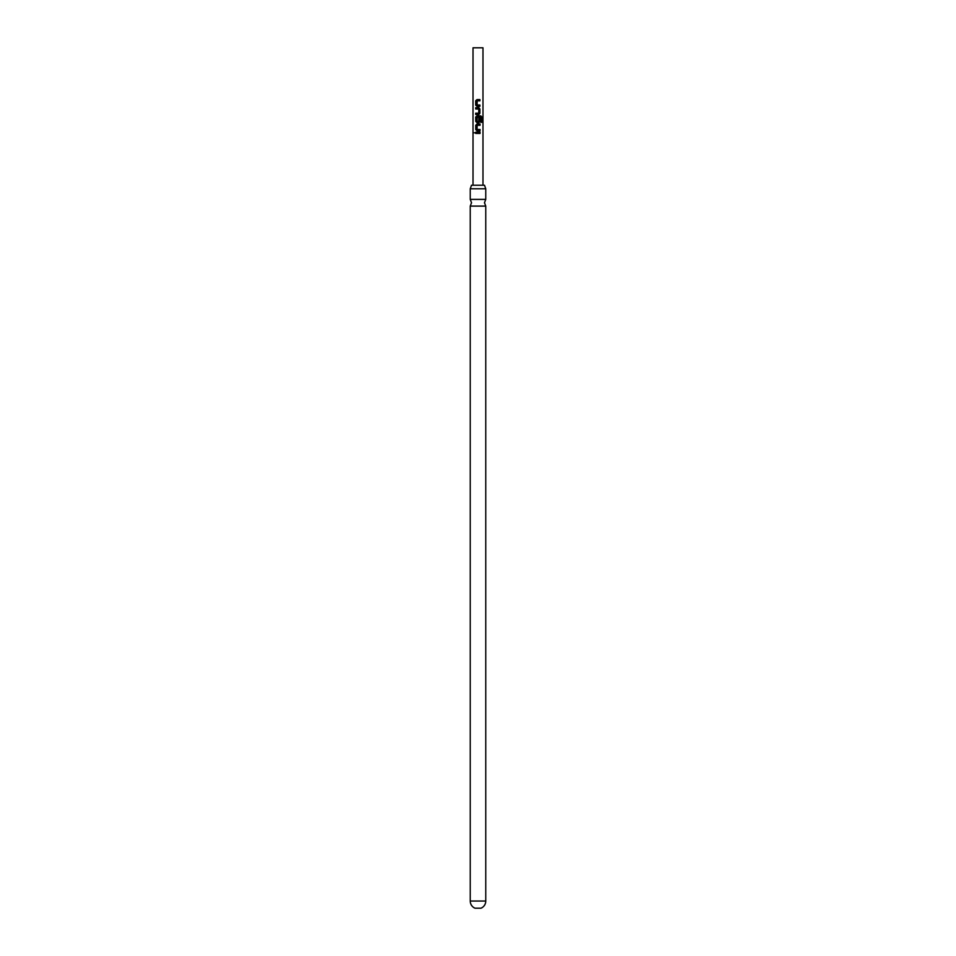 <?xml version="1.0" encoding="UTF-8"?>
<svg xmlns="http://www.w3.org/2000/svg" width="956" height="956" viewBox="0 0 956 956"><rect width="100%" height="100%" fill="white"/><g stroke="black" fill="none" stroke-linecap="round" stroke-linejoin="round"><path stroke-width="1.43" d="M474.116 132.8L475.18 132.812L474.116 132.8M474.272 132.8L475.299 132.812L474.272 132.8M485.768 199.398L470.233 199.398L471.523 202.756L470.233 206.102L485.768 206.102L484.477 202.756L485.768 199.398L485.768 188.774L484.477 185.225L471.523 185.225L470.233 188.774L485.768 188.774M485.768 901.03A7.768 7.768 0 0 1 480.988 908.2L475.013 908.2A7.768 7.768 0 0 1 470.233 901.03L485.768 901.03L485.768 206.102M482.983 185.225L482.983 47.8L473.017 47.8L473.017 185.225M478 99.579L479.9 99.579L479.9 100.834L477.199 100.822L477.092 104.969L479.9 105.052L479.888 106.307L476.996 106.307L475.682 105.136L475.682 100.739L478 99.579M479.267 105.052L479.9 105.052M478 107.729L479.888 108.9L479.888 113.298L478.896 114.469L475.682 114.469L475.682 113.214L478.729 113.214L478.813 109.068L475.682 108.984L475.682 107.729L478.896 107.729M478.705 117.265L477.187 117.277L477.068 121.4L478.765 121.496L478.86 117.851L479.948 117.851L479.996 121.448L478.956 122.607L476.972 122.607L475.753 121.436L475.67 117.05L476.984 115.891L480.856 115.891L481.836 117.05L481.836 122.32L480.82 122.32L480.784 117.361L477.522 117.277M478 124.029L480.043 124.029L480.055 125.284L477.164 125.284L477.056 129.418L480.055 129.514L480.055 130.769L476.96 130.757L475.741 129.586L475.741 125.2L478 124.029M479.362 129.514L480.055 129.514M478 132.179L480.055 132.191L480.055 133.446L475.741 133.434L475.741 132.179L480.055 132.191M476.554 108.972L475.682 108.984M478 133.434L475.741 133.434M475.837 133.434L475.837 132.179M479.972 132.191L479.972 133.446M478 130.757L475.741 129.586M477.092 129.418L479.972 129.514L479.972 130.769M477.187 125.284L478 125.284M475.837 129.586L475.837 125.2L477.008 124.029L480.043 124.029M479.96 124.029L479.972 125.284M480.737 115.891L481.836 117.05M481.681 117.05L481.693 122.32M478.825 117.851L479.864 117.851L479.924 121.448L478.92 122.607L476.972 122.607L475.849 121.436L475.765 117.05L476.984 115.891M477.032 115.891L478 115.891M477.116 121.4L478.741 121.496M480.247 117.337L479.183 117.277M478.86 107.729L479.816 108.9L479.888 113.298M479.816 113.298L478.86 114.469L475.682 114.469M478.777 109.068L475.765 108.984L475.777 107.729M478.705 113.214L478 113.214M475.765 114.469L475.765 113.214M478 106.307L475.682 105.136M477.128 104.969L479.816 105.052L479.816 106.307M477.223 100.822L478 100.834M475.777 105.136L475.777 100.739L477.044 99.567L479.9 99.579M479.816 99.579L479.816 100.834M470.233 199.398L470.233 188.774M470.233 901.03L470.233 206.102"/></g></svg>
